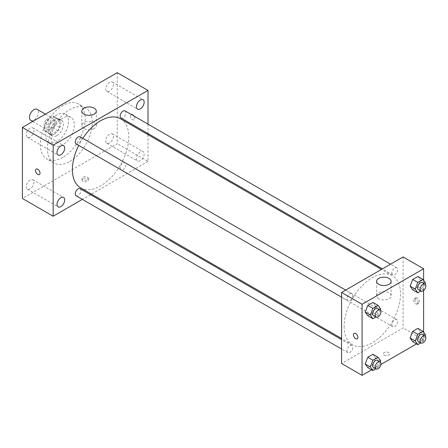 <?xml version="1.0" encoding="UTF-8"?>
<svg xmlns="http://www.w3.org/2000/svg" width="448" height="448" viewBox="0 0 448 448"><rect width="100%" height="100%" fill="white"/><g stroke="black" fill="none" stroke-linecap="round" stroke-linejoin="round"><path stroke-width="0.34" stroke-dasharray="2.24 1.68" d="M30.766 120.338A6.345 3.662 120 0 0 37.106 116.676A6.345 3.662 120 0 0 37.106 109.351M44.834 126.314A6.345 3.662 120 0 0 46.144 129.22A6.345 3.662 120 0 0 52.489 125.558A6.345 3.662 120 0 0 52.489 118.233A6.345 3.662 120 0 0 47.6 119.93A6.345 3.662 120 0 0 44.834 126.314M46.026 119.706L52.606 115.909A8.613 4.973 120 0 1 53.626 116.267A8.613 4.973 120 0 1 54.443 116.967L54.443 124.561A8.613 4.973 120 0 1 52.606 127.747L46.026 131.544A8.613 4.973 120 0 1 45.013 131.186A8.613 4.973 120 0 1 44.19 130.486L44.19 122.886A8.613 4.973 120 0 1 46.026 119.706L51.156 122.662L57.73 118.866L52.606 115.909M52.606 127.747L57.73 130.71L51.156 134.506L46.026 131.544M44.19 130.486L49.319 133.442L49.319 125.849L44.19 122.886M49.319 133.442A8.613 4.973 120 0 0 50.137 134.148A8.613 4.973 120 0 0 51.156 134.506M57.73 130.71A8.613 4.973 120 0 0 59.573 127.523L54.443 124.561M57.73 118.866A8.613 4.973 120 0 1 58.75 119.224A8.613 4.973 120 0 1 59.573 119.93L59.573 127.523M51.156 122.662A8.613 4.973 120 0 0 49.319 125.849M54.443 134.086A9.061 5.23 -60 0 1 49.913 134.534A9.061 5.23 -60 0 1 49.913 124.068A9.061 5.23 -60 0 1 58.974 118.838A9.061 5.23 -60 0 1 60.368 126.101A9.061 5.23 -60 0 1 54.443 134.086M57.008 135.565A9.061 5.23 120 0 0 62.927 127.579A9.061 5.23 120 0 0 61.538 120.316A9.061 5.23 120 0 0 54.555 122.746A9.061 5.23 120 0 0 50.602 131.869A9.061 5.23 120 0 0 52.478 136.013A9.061 5.23 120 0 0 57.008 135.565M59.573 119.93L54.443 116.967M57.008 141.484A16.313 9.419 -60 0 1 48.849 142.296A16.313 9.419 -60 0 1 48.849 123.458A16.313 9.419 -60 0 1 65.167 114.038A16.313 9.419 -60 0 1 67.665 127.109A16.313 9.419 -60 0 1 57.008 141.484M62.776 144.816A16.313 9.419 -60 0 1 54.617 145.622A16.313 9.419 -60 0 1 54.617 126.784A16.313 9.419 -60 0 1 70.935 117.365A16.313 9.419 -60 0 1 73.433 130.441A16.313 9.419 -60 0 1 62.776 144.816M62.776 157.394A31.713 18.312 -60 0 1 46.917 158.962A31.713 18.312 -60 0 1 46.917 122.343A31.713 18.312 -60 0 1 78.635 104.031A31.713 18.312 -60 0 1 83.496 129.444A31.713 18.312 -60 0 1 62.776 157.394M69.826 161.459A31.713 18.312 120 0 0 90.546 133.515A31.713 18.312 120 0 0 85.686 108.102A31.713 18.312 120 0 0 61.242 116.598A31.713 18.312 120 0 0 47.398 148.512A31.713 18.312 120 0 0 53.967 163.033A31.713 18.312 120 0 0 69.826 161.459M109.564 82.253A5.438 3.142 120 0 0 106.008 87.046A5.438 3.142 120 0 0 106.842 91.403A5.438 3.142 120 0 0 112.28 88.262A5.438 3.142 120 0 0 112.28 81.984A5.438 3.142 120 0 0 109.564 82.253M30.089 128.134A5.438 3.142 120 0 0 26.538 132.927A5.438 3.142 120 0 0 27.373 137.284A5.438 3.142 120 0 0 32.81 134.148A5.438 3.142 120 0 0 32.81 127.865A5.438 3.142 120 0 0 30.089 128.134M30.089 180.001A5.438 3.142 120 0 0 26.538 184.789A5.438 3.142 120 0 0 27.373 189.146A5.438 3.142 120 0 0 32.81 186.01A5.438 3.142 120 0 0 32.81 179.726A5.438 3.142 120 0 0 30.089 180.001M109.564 134.114A5.438 3.142 120 0 0 106.008 138.908A5.438 3.142 120 0 0 106.842 143.265A5.438 3.142 120 0 0 112.28 140.129A5.438 3.142 120 0 0 112.28 133.846A5.438 3.142 120 0 0 109.564 134.114M117.253 72.666L117.253 143.707L22.4 198.47M140.325 151.878A5.438 3.142 120 0 0 136.769 156.671A5.438 3.142 120 0 0 137.603 161.028A5.438 3.142 120 0 0 143.041 157.886A5.438 3.142 120 0 0 143.041 151.609A5.438 3.142 120 0 0 140.325 151.878M94.181 128.526A7.252 4.189 180 0 1 86.279 129.433A7.252 4.189 180 0 1 81.799 125.569A7.252 4.189 180 0 1 89.051 121.38A7.252 4.189 180 0 1 96.303 125.569A7.252 4.189 180 0 1 94.181 128.526M148.014 134.658L148.014 161.47L117.253 143.707M148.014 161.47L91.47 194.113M90.513 194.667L82.365 199.371M87.45 178.674A3.17 1.831 180 0 1 88.379 179.967A3.17 1.831 180 0 1 85.21 181.798A3.17 1.831 180 0 1 82.034 179.967A3.17 1.831 180 0 1 83.994 178.276A3.17 1.831 180 0 1 87.45 178.674M87.45 177.184A3.17 1.831 180 0 1 88.379 178.478A3.17 1.831 180 0 1 85.21 180.309A3.17 1.831 180 0 1 82.034 178.478A3.17 1.831 180 0 1 83.994 176.786A3.17 1.831 180 0 1 87.45 177.184M36.198 169.081L36.198 169.081A3.17 1.831 60 0 1 38.64 169.932A3.17 1.831 60 0 1 40.029 173.124A3.17 1.831 60 0 1 39.368 174.574L39.368 174.574M148.014 124.141L148.014 133.554M130.39 115.769A3.17 1.831 -120 0 0 131.774 118.961A3.17 1.831 -120 0 0 134.221 119.812A3.17 1.831 -120 0 0 134.221 116.15A3.17 1.831 -120 0 0 131.046 114.318A3.17 1.831 -120 0 0 130.39 115.769A3.17 1.831 -120 0 0 131.774 118.966A3.17 1.831 -120 0 0 134.215 119.812A3.17 1.831 -120 0 0 134.215 116.15A3.17 1.831 -120 0 0 131.046 114.318A3.17 1.831 -120 0 0 130.39 115.769M121.01 117.958A4.077 2.352 120 0 0 125.082 115.606A4.077 2.352 120 0 0 125.082 110.902M76.093 195.754A4.077 2.352 120 0 0 80.17 193.402A4.077 2.352 120 0 0 80.17 188.692M120.165 167.955A4.077 2.352 120 0 0 121.01 169.82A4.077 2.352 120 0 0 125.082 167.468A4.077 2.352 120 0 0 125.082 162.764A4.077 2.352 120 0 0 121.946 163.856A4.077 2.352 120 0 0 120.165 167.955M76.093 143.892A4.077 2.352 120 0 0 79.234 142.8A4.077 2.352 120 0 0 81.015 138.695A4.077 2.352 120 0 0 80.17 136.83M80.651 187.863A39.878 23.027 120 0 0 120.529 164.842A39.878 23.027 120 0 0 120.529 118.793M82.79 138.348A39.878 23.027 120 0 0 78.714 145.404M344.126 326.497A39.878 23.027 120 0 0 352.386 344.753A39.878 23.027 120 0 0 392.269 321.726A39.878 23.027 120 0 0 392.269 275.677A39.878 23.027 120 0 0 361.536 286.362A39.878 23.027 120 0 0 344.126 326.497M352.75 295.585A4.077 2.352 -60 0 1 350.974 299.684A4.077 2.352 -60 0 1 347.833 300.776A4.077 2.352 -60 0 1 347.833 296.072A4.077 2.352 -60 0 1 351.91 293.72A4.077 2.352 -60 0 1 352.75 295.585M391.905 324.845A4.077 2.352 120 0 0 392.745 326.71A4.077 2.352 120 0 0 396.822 324.358A4.077 2.352 120 0 0 396.822 319.648A4.077 2.352 120 0 0 393.68 320.74A4.077 2.352 120 0 0 391.905 324.845M346.987 350.773A4.077 2.352 120 0 0 347.833 352.638A4.077 2.352 120 0 0 351.91 350.286A4.077 2.352 120 0 0 351.91 345.582A4.077 2.352 120 0 0 348.768 346.674A4.077 2.352 120 0 0 346.987 350.773M391.905 272.983A4.077 2.352 120 0 0 392.745 274.848A4.077 2.352 120 0 0 396.822 272.496A4.077 2.352 120 0 0 396.822 267.786A4.077 2.352 120 0 0 393.68 268.878A4.077 2.352 120 0 0 391.905 272.983M403.088 256.934L403.088 327.975L341.566 363.496M423.601 332.142L423.601 339.814L403.088 327.975M423.601 339.814L416.522 343.902M380.884 364.476L371.61 369.83M384.182 355.169A3.17 1.831 0 0 0 387.643 355.566A3.17 1.831 0 0 0 389.598 353.875A3.17 1.831 0 0 0 386.428 352.044A3.17 1.831 0 0 0 383.253 353.875A3.17 1.831 0 0 0 384.182 355.169A3.17 1.831 0 0 0 387.643 355.566A3.17 1.831 0 0 0 389.598 353.875A3.17 1.831 0 0 0 386.428 352.044A3.17 1.831 0 0 0 383.253 353.875A3.17 1.831 0 0 0 384.182 355.169M420.47 280.168L417.883 276.483L420.47 280.168L417.883 286.843L412.703 289.834L417.883 286.843L420.47 280.168L425.6 283.125M375.558 357.958L372.971 354.273L375.558 357.958L372.971 364.633L367.791 367.629L372.971 364.633L375.558 357.958L380.688 360.92M423.601 280.28L423.601 290.494M420.47 332.03L417.883 328.345L420.47 332.03L417.883 338.705L412.703 341.695L417.883 338.705L420.47 332.03L425.6 334.992M375.558 306.096L372.971 302.411L375.558 306.096L372.971 312.771L367.791 315.762L372.971 312.771L375.558 306.096L380.688 309.058M414.949 299.298A3.17 1.831 -120 0 0 416.332 302.49A3.17 1.831 -120 0 0 418.774 303.341A3.17 1.831 -120 0 0 418.774 299.678A3.17 1.831 -120 0 0 415.604 297.847A3.17 1.831 -120 0 0 414.949 299.298M354.082 333.368L354.077 333.368A3.17 1.831 60 0 1 354.082 333.368A3.17 1.831 60 0 1 356.524 334.214A3.17 1.831 60 0 1 357.907 337.411A3.17 1.831 60 0 1 357.252 338.862L357.252 338.862M413.655 300.042A3.17 1.831 -120 0 0 415.038 303.234A3.17 1.831 -120 0 0 417.486 304.086A3.17 1.831 -120 0 0 417.486 300.423A3.17 1.831 -120 0 0 414.31 298.592A3.17 1.831 -120 0 0 413.655 300.042M378.734 298.732A7.252 4.189 180 0 1 376.611 295.775A7.252 4.189 180 0 1 383.863 291.586A7.252 4.189 180 0 1 391.115 295.775A7.252 4.189 180 0 1 386.641 299.639A7.252 4.189 180 0 1 378.734 298.732M380.274 310.117L378.095 315.734L375.917 316.994M373.47 315.577A4.077 2.352 120 0 0 377.541 313.225A4.077 2.352 120 0 0 377.541 308.521M378.095 315.734L372.971 312.771M425.191 284.183L423.007 289.8L420.829 291.06M418.382 289.649A4.077 2.352 120 0 0 422.458 287.297A4.077 2.352 120 0 0 422.458 282.587M423.007 289.8L417.883 286.843M380.274 361.978L378.095 367.595L375.917 368.855M373.47 367.438A4.077 2.352 120 0 0 377.541 365.086A4.077 2.352 120 0 0 377.541 360.382M378.095 367.595L372.971 364.633M425.191 336.045L423.007 341.667L420.829 342.922M418.382 341.51A4.077 2.352 120 0 0 422.458 339.158A4.077 2.352 120 0 0 422.458 334.449M423.007 341.667L417.883 338.705M32.721 121.47L46.144 129.22M45.405 114.145L52.489 118.233M61.538 120.316L58.974 118.838M52.478 136.013L49.913 134.534M58.75 119.224L53.626 116.267M50.137 134.148L45.013 131.186M70.935 117.365L65.167 114.038M54.617 145.622L48.849 142.296M85.686 108.102L78.635 104.031M53.967 163.033L46.917 158.962M106.842 91.403L137.603 109.166M112.28 81.984L143.041 99.747M27.373 137.284L58.134 155.047M32.81 127.865L63.571 145.628M27.373 189.146L58.134 206.909M32.81 179.726L63.571 197.49M106.842 143.265L137.603 161.028M112.28 133.846L143.041 151.609M81.799 111.143L81.799 125.569M96.303 111.143L96.303 125.569M82.034 178.478L82.034 179.967M88.379 178.478L88.379 179.967M392.269 275.677L381.444 269.427M352.386 344.753L341.566 338.503M341.566 297.158L347.833 300.776M345.638 290.102L351.91 293.72M396.822 319.648L125.082 162.764M392.745 326.71L121.01 169.82M351.91 345.582L341.566 339.612M347.833 352.638L341.566 349.02M396.822 267.786L390.555 264.169M392.745 274.848L382.402 268.873M417.486 304.086L418.774 303.341M414.31 298.592L415.604 297.847M391.115 295.775L391.115 281.35M376.611 295.775L376.611 281.35"/><path stroke-width="0.67" d="M45.405 114.145L37.106 109.351A6.345 3.662 120 0 0 32.217 111.048A6.345 3.662 120 0 0 29.45 117.438A6.345 3.662 120 0 0 30.766 120.338L32.721 121.47M82.365 199.371L53.161 216.233L22.4 198.47L22.4 127.428L117.253 72.666L148.014 90.423L148.014 124.141M140.325 100.016A5.438 3.142 120 0 0 136.769 104.81A5.438 3.142 120 0 0 137.603 109.166A5.438 3.142 120 0 0 143.041 106.025A5.438 3.142 120 0 0 143.041 99.747A5.438 3.142 120 0 0 140.325 100.016M60.855 145.897A5.438 3.142 120 0 0 57.299 150.69A5.438 3.142 120 0 0 58.134 155.047A5.438 3.142 120 0 0 63.571 151.906A5.438 3.142 120 0 0 63.571 145.628A5.438 3.142 120 0 0 60.855 145.897M60.855 197.758A5.438 3.142 120 0 0 57.299 202.552A5.438 3.142 120 0 0 58.134 206.909A5.438 3.142 120 0 0 63.571 203.767A5.438 3.142 120 0 0 63.571 197.49A5.438 3.142 120 0 0 60.855 197.758M53.161 216.233L53.161 145.186L22.4 127.428M53.161 145.186L148.014 90.423M94.181 114.106A7.252 4.189 180 0 1 86.279 115.013A7.252 4.189 180 0 1 81.799 111.143A7.252 4.189 180 0 1 89.051 106.96A7.252 4.189 180 0 1 96.303 111.143A7.252 4.189 180 0 1 94.181 114.106M91.47 194.113L90.513 194.667M40.023 173.124A3.17 1.831 60 0 1 39.368 174.574A3.17 1.831 60 0 1 36.193 172.743A3.17 1.831 60 0 1 36.193 169.081A3.17 1.831 60 0 1 38.64 169.932A3.17 1.831 60 0 1 40.023 173.124M39.368 174.574A3.17 1.831 60 0 1 36.198 172.743A3.17 1.831 60 0 1 36.198 169.081M148.014 133.554L148.014 134.658M390.555 264.169L125.082 110.902A4.077 2.352 120 0 0 123.043 111.104A4.077 2.352 120 0 0 120.165 116.094A4.077 2.352 120 0 0 121.01 117.958L382.402 268.873M341.566 339.612L80.17 188.692A4.077 2.352 120 0 0 78.131 188.894A4.077 2.352 120 0 0 75.253 193.889A4.077 2.352 120 0 0 76.093 195.754L341.566 349.02M345.638 290.102L80.17 136.83A4.077 2.352 120 0 0 78.131 137.032A4.077 2.352 120 0 0 75.471 140.627A4.077 2.352 120 0 0 76.093 143.892L341.566 297.158M78.714 145.404A39.878 23.027 120 0 0 72.391 169.607A39.878 23.027 120 0 0 80.651 187.863L341.566 338.503M381.444 269.427L120.529 118.793A39.878 23.027 120 0 0 82.79 138.348M371.61 369.83L362.074 375.334L341.566 363.496L341.566 292.454L403.088 256.934L423.601 268.772L423.601 280.28M416.522 343.902L380.884 364.476M412.703 289.834L410.11 286.149L412.703 279.474L417.883 276.483L412.703 279.474L410.11 286.149L412.703 289.834L417.827 292.796L415.24 289.111L417.827 282.43L423.007 279.44L425.6 283.125L425.191 284.183M367.791 367.629L365.198 363.944L367.791 357.263L372.971 354.273L367.791 357.263L365.198 363.944L367.791 367.629L372.915 370.586L370.328 366.901L372.915 360.226L378.095 357.235L380.688 360.92L380.274 361.978M423.601 290.494L423.601 332.142M362.074 375.334L362.074 304.293L423.601 268.772M412.703 341.695L410.11 338.01L412.703 331.335L417.883 328.345L412.703 331.335L410.11 338.01L412.703 341.695L417.827 344.658L415.24 340.973L417.827 334.298L423.007 331.302L425.6 334.992L425.191 336.045M367.791 315.762L365.198 312.077L367.791 305.402L372.971 302.411L367.791 305.402L365.198 312.077L367.791 315.762L372.915 318.724L370.328 315.039L372.915 308.364L378.095 305.374L380.688 309.058L380.274 310.117M362.074 304.293L341.566 292.454M378.734 284.312A7.252 4.189 180 0 1 376.611 281.35A7.252 4.189 180 0 1 383.863 277.166A7.252 4.189 180 0 1 391.115 281.35A7.252 4.189 180 0 1 386.641 285.219A7.252 4.189 180 0 1 378.734 284.312M357.907 337.411A3.17 1.831 60 0 1 357.252 338.862A3.17 1.831 60 0 1 354.077 337.03A3.17 1.831 60 0 1 354.077 333.368A3.17 1.831 60 0 1 356.524 334.219A3.17 1.831 60 0 1 357.907 337.411M357.252 338.862A3.17 1.831 60 0 1 354.082 337.03A3.17 1.831 60 0 1 354.077 333.368M375.917 316.994L372.915 318.724M380.106 309.999L377.541 308.521A4.077 2.352 120 0 0 374.405 309.613A4.077 2.352 120 0 0 372.624 313.712A4.077 2.352 120 0 0 373.47 315.577L376.034 317.055A4.077 2.352 120 0 0 380.106 314.703A4.077 2.352 120 0 0 380.106 309.999A4.077 2.352 120 0 0 376.97 311.091A4.077 2.352 120 0 0 375.189 315.19A4.077 2.352 120 0 0 376.034 317.055M370.328 315.039L365.198 312.077M372.915 308.364L367.791 305.402M378.095 305.374L372.971 302.411M420.829 291.06L417.827 292.796M425.023 284.071L422.458 282.587A4.077 2.352 120 0 0 419.317 283.679A4.077 2.352 120 0 0 417.536 287.784A4.077 2.352 120 0 0 418.382 289.649L420.946 291.127A4.077 2.352 120 0 0 425.023 288.775A4.077 2.352 120 0 0 425.023 284.071A4.077 2.352 120 0 0 421.882 285.163A4.077 2.352 120 0 0 420.101 289.262A4.077 2.352 120 0 0 420.946 291.127M415.24 289.111L410.11 286.149M417.827 282.43L412.703 279.474M423.007 279.44L417.883 276.483M375.917 368.855L372.915 370.586M380.106 361.861L377.541 360.382A4.077 2.352 120 0 0 374.405 361.474A4.077 2.352 120 0 0 372.624 365.574A4.077 2.352 120 0 0 373.47 367.438L376.034 368.922A4.077 2.352 120 0 0 380.106 366.565A4.077 2.352 120 0 0 380.106 361.861A4.077 2.352 120 0 0 376.97 362.953A4.077 2.352 120 0 0 375.189 367.052A4.077 2.352 120 0 0 376.034 368.922M370.328 366.901L365.198 363.944M372.915 360.226L367.791 357.263M378.095 357.235L372.971 354.273M420.829 342.922L417.827 344.658M425.023 335.933L422.458 334.449A4.077 2.352 120 0 0 419.317 335.541A4.077 2.352 120 0 0 417.536 339.646A4.077 2.352 120 0 0 418.382 341.51L420.946 342.989A4.077 2.352 120 0 0 425.023 340.637A4.077 2.352 120 0 0 425.023 335.933A4.077 2.352 120 0 0 421.882 337.025A4.077 2.352 120 0 0 420.101 341.124A4.077 2.352 120 0 0 420.946 342.989M415.24 340.973L410.11 338.01M417.827 334.298L412.703 331.335M423.007 331.302L417.883 328.345"/></g></svg>
